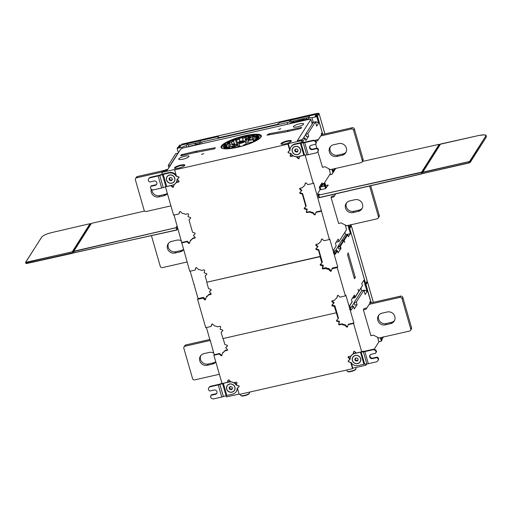 <?xml version="1.0" encoding="UTF-8"?>
<svg xmlns="http://www.w3.org/2000/svg" width="512" height="512" viewBox="0 0 512 512"><rect width="100%" height="100%" fill="white"/><g stroke="black" fill="none" stroke-linecap="round" stroke-linejoin="round"><path stroke-width="0.77" d="M317.843 194.426L319.379 194.08L318.726 195.098L421.414 172.198L421.638 172.832L422.509 172.486L440.358 144.294M321.005 185.882L320.48 185.35M319.706 188.627L320.282 187.738M329.306 169.005L330.342 173.645L324.134 183.373M322.33 183.821L322.054 182.88L319.296 187.2L320.045 189.792L317.613 193.606L318.854 197.926L319.194 197.395M324.787 186.054L320.109 187.098L320.819 189.702L325.536 188.653L324.787 186.054L325.101 185.562L323.814 185.638L324.602 183.994L322.746 184.384L322.906 184.026L322.995 184.346M325.658 185.478L328.243 185.069L325.536 188.653M335.731 168.429L331.949 174.374L329.632 174.752L332.013 174.221M329.382 169.043L329.133 169.44M331.917 169.299L332.915 172.755M305.12 155.091L313.261 183.392L307.84 184.621L306.298 183.091A0.646 0.608 -147.5 0 0 305.235 183.328L304.646 185.6A6.547 6.182 -147.5 0 0 302.522 187.59A6.547 6.182 -147.5 0 0 302.464 187.686L300.122 188.218A0.646 0.608 -147.5 0 0 299.853 189.248L301.498 190.88L299.904 192.403A0.646 0.608 -147.5 0 0 300.205 193.453L302.285 194.067L305.869 206.522L306.195 206.01L302.611 193.555L300.531 192.941A0.646 0.608 32.5 0 1 300.051 192.262M322.707 134.419L317.331 115.725L316.762 116.614L318.624 123.091L316.678 126.144L315.437 121.824L307.898 133.651L308.64 136.243L305.882 140.57L305.139 137.978L302.707 141.792L302.086 139.635L301.434 140.653L301.952 142.445M345.453 225.139L346.49 229.773L338.95 241.606L338.202 239.014L335.45 243.334L336.192 245.926L333.76 249.741L334.381 251.904L333.293 253.018A0.461 0.435 32.5 0 1 333.856 253.35L337.734 266.822L337.248 267.584L345.395 295.91L345.882 295.149L349.754 308.621A0.461 0.435 32.5 0 1 349.709 308.966L350.355 307.955A0.461 0.435 -147.5 0 0 350.406 307.603L349.786 305.446L352.134 301.76L351.514 299.597L354.432 295.021L355.053 297.178A0.461 0.435 32.5 0 1 355.008 297.523L358.656 291.802A0.461 0.435 -147.5 0 0 358.701 291.456L358.08 289.299L358.816 291.277L362.432 285.606L361.811 283.443L363.84 280.269L365.082 284.582A0.461 0.435 32.5 0 1 365.037 284.934L365.6 284.038A0.461 0.435 -147.5 0 0 365.651 283.693L349.747 228.422L349.184 229.312A0.461 0.435 32.5 0 0 348.621 228.979L349.626 227.994L348.838 225.254M333.478 171.866L332.691 169.12M349.056 228.883L348.064 225.434M333.734 252.922L329.734 239.014L329.408 239.526L323.987 240.755L322.445 239.226A0.646 0.608 -147.5 0 0 321.389 239.462L320.794 241.734A6.547 6.182 -147.5 0 0 318.669 243.725A6.547 6.182 -147.5 0 0 318.611 243.821L316.269 244.352A0.646 0.608 -147.5 0 0 316 245.382L317.645 247.014L316.051 248.538A0.646 0.608 -147.5 0 0 316.352 249.587L318.438 250.202L320.23 256.429L206.931 282.195L205.139 275.968L206.63 274.541A0.646 0.608 -147.5 0 0 206.33 273.491L204.115 272.838L204.672 270.701A0.646 0.608 -147.5 0 0 203.878 269.914L201.542 270.451A6.547 6.182 -147.5 0 0 198.496 269.549L196.749 267.814A0.646 0.608 -147.5 0 0 195.693 268.051L195.168 270.054L189.747 271.29L174.042 215.053M313.261 183.392L313.587 182.88L329.408 239.526M322.112 134.56L321.734 133.248L321.286 133.958L321.53 134.79M338.624 223.437L331.053 197.466L331.936 196.269M315.251 140.794L315.782 140.134M322.477 167.302L317.85 151.565M316.87 148.16L315.68 144.019M311.795 122.458L313.171 122.458M315.475 121.965L316.384 121.76L315.718 122.803M315.437 121.824L313.254 122.323L305.715 134.15L306.458 136.742L308.64 136.243M303.142 138.432L305.76 134.323M317.331 115.725L315.149 116.218L316.045 114.509L315.315 114.509L309.85 115.75L308.602 117.709L309.069 119.341M371.155 302.822L365.51 284.186M378.701 341.754L381.357 341.152L381.92 340.262L381.133 337.523M187.648 143.546L181.152 145.235L179.853 146.995L177.67 147.488L177.101 148.378L181.901 147.29L186.4 145.504L187.648 143.546L188.064 145.005M221.978 383.328L219.411 384.205A1.843 0.41 -16 0 1 218.605 384.435L210.72 386.227A2.765 2.611 -147.5 0 0 209.133 387.328L208.813 387.84A2.765 2.611 32.5 0 0 208.525 389.92L209.766 391.021L214.131 390.022A2.304 2.176 -147.5 0 1 216.698 393.421A2.304 2.176 -147.5 0 1 215.373 394.342L211.014 395.334L210.509 396.832A2.765 2.611 32.5 0 0 213.875 398.822L221.76 397.03A3.686 0.826 -16 0 0 223.379 396.576L226.022 395.674L226.368 396.954L239.104 394.054M349.709 308.966A0.461 0.435 32.5 0 1 349.446 309.152L349.882 309.056L353.882 322.957L353.555 323.469L361.702 351.795L356.282 353.024L354.739 351.488A0.646 0.608 -147.5 0 0 353.683 351.731L353.088 354.003A6.547 6.182 -147.5 0 0 350.963 355.994A6.547 6.182 -147.5 0 0 350.906 356.09L348.563 356.621A0.646 0.608 -147.5 0 0 348.294 357.651L349.939 359.283L348.346 360.806A0.646 0.608 -147.5 0 0 348.646 361.856L350.733 362.47L352.525 368.698L239.226 394.464L237.434 388.237L238.931 386.81A0.646 0.608 -147.5 0 0 238.624 385.76L236.41 385.107L236.966 382.97A0.646 0.608 -147.5 0 0 236.179 382.182L233.837 382.72A6.547 6.182 -147.5 0 0 230.797 381.818L229.05 380.077A0.646 0.608 -147.5 0 0 227.987 380.32L227.462 382.323L222.042 383.558L213.894 355.232L214.221 354.726L210.317 340.666M291.04 121.498L308.755 117.466M188.045 144.922L199.917 142.221M200.442 144.051L199.866 142.029A2.304 0.512 164 0 0 201.67 142.029L287.213 122.573A2.304 0.512 164 0 0 289.805 121.44L290.643 120.115L291.098 121.683M195.046 143.334L195.45 144.864L195.904 144.339L195.578 143.213M195.45 144.864L188.557 146.49L199.098 144.358M200.275 143.45L195.904 144.339M195.232 143.29L195.648 144.742M349.613 227.949L365.645 283.942M350.643 225.459L351.354 225.926L350.669 225.414M366.938 281.587L367.494 282.099L365.952 284.512L365.389 284.179L365.952 284.512L371.213 302.81M381.197 337.51L381.798 339.603L381.485 340.134M383.258 336.877L381.798 339.603M306.733 119.2L304.166 119.718L303.84 118.586M298.573 119.782L298.835 120.691L304.077 119.411M299.014 120.435L298.81 119.731M315.942 114.451L316.653 114.49L315.642 116.109M322.771 134.406L317.504 116.109L316.941 115.776L317.504 116.109L319.053 113.696A0.461 0.442 -147.3 0 0 318.49 113.363L316.941 115.776L315.635 116.077M332.755 169.107L333.357 171.2L333.037 171.731M179.482 147.078L178.163 147.341L180.026 144.858A0.461 0.435 -143.2 0 0 179.782 145.018L180.026 144.858M205.818 138.694L195.302 141.146M303.84 116.397L293.331 118.854M290.669 120.205L309.786 115.853M217.254 136.902L218.694 136.902L218.643 137.734L277.126 124.429L279.398 122.835M187.667 143.629L200.672 140.672M179.475 147.046L180.698 145.414L181.734 144.979M177.85 147.872L178.163 147.341M188.723 146.227L188.352 144.941M186.867 147.136L186.4 145.504M291.629 123.309L291.437 122.637L308.992 119.078M291.437 122.637L291.27 121.645M291.52 122.502L293.37 122.131L293.056 121.037M352.525 368.698L352.845 368.186L366.029 365.19L366.618 363.962M223.354 383.354L226.829 395.443A1.843 0.41 164 0 0 226.022 395.674L222.541 383.584A1.843 0.41 -16 0 1 223.354 383.354L229.05 382.054A6.451 6.099 32.5 0 1 236.211 385.139L238.605 385.85A0.55 0.525 32.5 0 1 238.861 386.746L237.146 388.39A6.451 6.099 32.5 0 1 236.23 391.571L236.557 391.066A6.451 6.099 -147.5 0 0 237.382 388.909A6.451 6.099 -147.5 0 0 237.446 388.288M236.23 391.571A6.451 6.099 32.5 0 1 232.531 394.15L226.829 395.443M237.638 387.91L237.434 388.237A6.451 6.099 -147.5 0 0 237.459 388.09M227.462 382.323L228.269 379.962M230.387 381.414A6.451 6.099 -147.5 0 0 229.37 381.562L227.712 381.939M236.531 384.646L236.525 384.646A6.451 6.099 -147.5 0 0 234.528 382.56M231.968 392.205A4.378 4.141 -147.5 0 0 234.214 385.722A4.378 4.141 -147.5 0 0 227.098 385.747A4.378 4.141 -147.5 0 0 231.968 392.205M222.541 383.584L219.898 384.48A3.686 0.826 164 0 1 218.278 384.941L210.4 386.733A2.765 2.611 32.5 0 0 208.813 387.84M223.136 338.534L224.87 344.557L226.95 345.171A0.646 0.608 -147.5 0 1 227.251 346.221L225.658 347.744L227.302 349.376A0.646 0.608 -147.5 0 1 227.034 350.406L224.691 350.938A6.547 6.182 -147.5 0 1 224.634 351.034A6.547 6.182 -147.5 0 1 222.509 353.024L221.92 355.296A0.646 0.608 -147.5 0 1 220.858 355.533L219.315 353.997L213.894 355.232M347.648 326.56A0.646 0.608 32.5 0 1 346.88 326.438L345.133 324.698A6.547 6.182 32.5 0 1 342.086 323.802L339.75 324.333A0.646 0.608 32.5 0 1 338.957 323.546L339.514 321.408L337.299 320.755L336.973 321.261A0.646 0.608 -147.5 0 1 336.672 320.218L338.17 318.79L334.419 306.586L334.906 305.824L332.826 305.21A0.646 0.608 32.5 0 1 332.346 304.634M336.973 321.261L339.194 321.92L338.63 324.058A0.646 0.608 -147.5 0 0 339.424 324.838L341.766 324.307A6.547 6.182 -147.5 0 0 344.806 325.21L346.554 326.944A0.646 0.608 -147.5 0 0 347.61 326.707L348.134 324.698L353.555 323.469M219.315 353.997L219.642 353.491L214.221 354.726M221.952 355.149A0.646 0.608 32.5 0 1 221.184 355.027L219.642 353.491M222.509 353.024L222.835 352.512A6.547 6.182 32.5 0 0 224.896 350.618M227.494 349.85A0.646 0.608 32.5 0 1 227.36 349.894L225.018 350.426L224.691 350.938M225.658 347.744L227.43 345.85M222.797 330.464L221.12 332.358L222.912 338.586L336.211 312.813M301.498 190.88L301.818 190.374L300.179 188.736A0.646 0.608 32.5 0 1 299.987 188.269M304.646 185.6L305.523 182.963M305.869 206.522L304.378 207.949A0.646 0.608 -147.5 0 0 304.678 208.998L306.893 209.651L306.336 211.789A0.646 0.608 -147.5 0 0 307.13 212.57L309.466 212.038A6.547 6.182 -147.5 0 0 312.512 212.941L314.259 214.675A0.646 0.608 -147.5 0 0 315.315 214.438L316.16 211.923L321.581 210.688M315.354 214.291A0.646 0.608 32.5 0 1 314.579 214.17L312.832 212.429A6.547 6.182 32.5 0 1 309.792 211.533L307.45 212.064A0.646 0.608 32.5 0 1 306.662 211.277L307.219 209.139L304.998 208.486A0.646 0.608 32.5 0 1 304.525 207.808M210.221 340.819L210.656 340.723A0.461 0.435 32.5 0 1 210.099 340.39L206.4 327.526M221.12 332.358L222.618 330.931A0.646 0.608 -147.5 0 0 222.317 329.882L220.096 329.229L220.659 327.091A0.646 0.608 -147.5 0 0 219.866 326.304L217.523 326.835A6.547 6.182 -147.5 0 0 214.483 325.939L212.736 324.198A0.646 0.608 -147.5 0 0 211.68 324.442L211.155 326.445L212.07 324.032M206.931 282.195L320.064 256.678L321.856 262.906L322.342 262.144L318.758 249.69L316.678 249.075A0.646 0.608 32.5 0 1 316.198 248.397M317.645 247.014L317.971 246.509L316.326 244.87A0.646 0.608 32.5 0 1 316.134 244.403M320.794 241.734L321.67 239.098M321.856 262.906L320.358 264.339A0.646 0.608 -147.5 0 0 320.666 265.382L322.88 266.042L322.323 268.173A0.646 0.608 -147.5 0 0 323.11 268.96L325.453 268.429A6.547 6.182 -147.5 0 0 328.493 269.325L330.24 271.066A0.646 0.608 -147.5 0 0 331.302 270.822L332.314 268.058L337.734 266.822M331.392 270.47A0.646 0.608 32.5 0 1 330.726 270.304L328.979 268.563A6.547 6.182 32.5 0 1 325.939 267.667L323.603 268.198A0.646 0.608 32.5 0 1 322.81 267.411L323.366 265.274L321.152 264.621A0.646 0.608 32.5 0 1 320.672 264.038M302.611 193.555L302.285 194.067M181.6 242.963L187.021 241.728L188.563 243.264A0.646 0.608 -147.5 0 0 189.619 243.027L190.214 240.755A6.547 6.182 -147.5 0 0 192.339 238.765A6.547 6.182 -147.5 0 0 192.397 238.669L194.739 238.138A0.646 0.608 -147.5 0 0 195.008 237.107L193.363 235.475L194.957 233.952A0.646 0.608 -147.5 0 0 194.656 232.902L192.57 232.288L188.986 219.834L190.483 218.406A0.646 0.608 -147.5 0 0 190.182 217.357L187.962 216.704L188.525 214.566A0.646 0.608 -147.5 0 0 187.731 213.779L185.389 214.317A6.547 6.182 -147.5 0 0 182.349 213.414L180.602 211.68A0.646 0.608 -147.5 0 0 179.546 211.917L179.021 213.92L173.6 215.155L165.453 186.835M288.576 152.787L288.531 152.864A0.646 0.608 -147.5 0 1 288.224 151.814L289.722 150.387L287.93 144.16L174.63 169.926L176.422 176.154L178.509 176.768A0.646 0.608 -147.5 0 1 178.81 177.818L177.216 179.341L178.861 180.973A0.646 0.608 -147.5 0 1 178.592 182.003L176.25 182.534A6.547 6.182 -147.5 0 1 176.192 182.63A6.547 6.182 -147.5 0 1 174.067 184.621L173.472 186.893A0.646 0.608 -147.5 0 1 172.416 187.13L170.874 185.6L165.485 186.822M288.531 152.864L290.746 153.517L290.189 155.654A0.646 0.608 -147.5 0 0 290.976 156.442L293.318 155.904A6.547 6.182 -147.5 0 0 296.358 156.806L298.106 158.541A0.646 0.608 -147.5 0 0 299.168 158.304L299.693 156.294L304.89 155.117M321.261 211.2L315.84 212.429M190.189 271.187L194.074 284.685L194.509 284.589A0.461 0.435 32.5 0 0 194.246 284.768L194.336 284.627M162.285 174.195L161.773 172.416L162.426 171.398L167.226 170.31L180.845 148.941L182.918 148.032L309.485 119.245L310.906 119.36L312.224 123.936M164.762 170.867L165.478 169.741L167.738 169.51M168.89 167.699L168.237 165.421L175.776 153.594L178.035 153.357M178.374 152.813L177.101 148.378M179.021 213.92L179.834 211.552M190.662 218.042L188.986 219.834M195.13 233.581L193.363 235.475M195.2 237.581A0.646 0.608 32.5 0 1 195.059 237.626L192.723 238.157L192.397 238.669M192.602 238.349A6.547 6.182 32.5 0 1 190.541 240.243L190.214 240.755M189.658 242.88A0.646 0.608 32.5 0 1 188.89 242.758L187.347 241.222L181.926 242.458M211.117 289.869L209.35 291.859L210.944 290.342A0.646 0.608 -147.5 0 0 210.643 289.293L208.557 288.678L206.765 282.451M211.162 293.773L208.87 294.291L208.384 295.059A6.547 6.182 -147.5 0 1 208.326 295.149A6.547 6.182 -147.5 0 1 206.202 297.146L206.688 296.378A6.547 6.182 32.5 0 0 208.749 294.483M205.702 299.059A0.646 0.608 32.5 0 1 205.037 298.893L203.494 297.357L198.074 298.592L197.587 299.354L205.734 327.68L211.155 326.445M194.246 284.768A0.461 0.435 32.5 0 0 194.195 285.12L198.074 298.592M195.168 270.054L195.981 267.686M206.81 274.176L205.139 275.968M182.208 148.346L181.901 147.29M168.237 165.421L170.49 165.184M170.419 164.922L177.958 153.094M166.944 170.374L167.661 169.248M302.086 139.635L297.286 140.723L310.906 119.36M287.93 144.16L288.256 143.648L301.434 140.653M161.773 172.416L174.957 169.421L174.63 169.926M287.424 130.432L269.133 133.76L266.995 135.11L285.805 131.917A7.469 1.67 -16 0 0 287.014 131.667L300.109 128.685L301.664 127.424L287.859 130.342A2.675 0.595 164 0 1 287.424 130.432L287.731 131.501M194.925 152.621L214.355 148.858L215.411 147.84L214.835 147.808L196.544 151.142A7.469 1.67 -16 0 0 195.334 151.386L181.203 154.816L180.672 155.686L181.395 155.686L194.49 152.71A2.675 0.595 164 0 1 194.925 152.621M184.762 165.446A5.395 1.203 -16 0 0 184.781 165.427A5.395 1.203 -16 0 0 180.563 165.133A5.395 1.203 -16 0 0 174.554 167.77A5.395 1.203 -16 0 0 174.688 168.326A5.395 1.203 -16 0 0 179.949 167.782A5.395 1.203 -16 0 0 184.762 165.446M291.258 141.229A5.395 1.203 -16 0 0 291.27 141.203A5.395 1.203 -16 0 0 287.053 140.909A5.395 1.203 -16 0 0 281.043 143.552A5.395 1.203 -16 0 0 281.178 144.102A5.395 1.203 -16 0 0 286.438 143.558A5.395 1.203 -16 0 0 291.258 141.229M203.763 153.734L201.478 154.323L203.763 153.734M280.851 128.806L278.566 129.395L280.851 128.806M303.578 124.179A5.344 1.197 -16 0 0 303.654 123.853A5.344 1.197 -16 0 0 298.822 124.006A5.344 1.197 -16 0 0 293.453 126.483A5.344 1.197 -16 0 0 293.376 126.81A5.344 1.197 -16 0 0 298.208 126.65A5.344 1.197 -16 0 0 303.578 124.179M261.03 137.011A20.973 4.685 -16 0 0 261.331 135.731A20.973 4.685 -16 0 0 242.381 136.346A20.973 4.685 -16 0 0 221.318 146.042A20.973 4.685 -16 0 0 221.018 147.328A20.973 4.685 -16 0 0 239.968 146.714A20.973 4.685 -16 0 0 261.03 137.011M188.896 156.57A5.344 1.197 -16 0 0 188.973 156.243A5.344 1.197 -16 0 0 184.141 156.403A5.344 1.197 -16 0 0 178.771 158.874A5.344 1.197 -16 0 0 178.694 159.2A5.344 1.197 -16 0 0 183.526 159.046A5.344 1.197 -16 0 0 188.896 156.57M292.928 155.558L291.302 155.93A0.646 0.608 32.5 0 1 290.515 155.142L290.944 153.485A6.451 6.099 32.5 0 0 298.106 156.563L303.802 155.27A1.843 0.41 164 0 1 304.544 155.149L306.739 154.944A3.686 0.826 -16 0 0 308.224 154.701L316.109 152.909A2.765 2.611 32.5 0 0 317.984 149.722L318.182 148.781L317.062 148.115L316.736 148.621L317.856 149.286M299.206 158.157A0.646 0.608 32.5 0 1 298.432 158.035L297.101 156.71M290.944 153.485L288.55 152.774A0.55 0.525 32.5 0 1 288.294 151.878L290.01 150.234A6.451 6.099 32.5 0 1 290.925 147.053A6.451 6.099 32.5 0 1 294.624 144.474L300.326 143.181A1.843 0.41 -16 0 1 301.069 143.053L304.544 155.149M289.722 150.387L290.016 149.92M288.256 143.648L290.022 149.798M290.925 147.053L291.245 146.541A6.451 6.099 -147.5 0 1 294.95 143.968L300.653 142.669A3.686 0.826 164 0 1 302.138 142.426L304.333 142.221A1.843 0.41 -16 0 0 305.075 142.099L312.954 140.307A2.765 2.611 -147.5 0 1 316.32 142.304L315.994 142.81A2.765 2.611 32.5 0 0 312.634 140.813L312.954 140.307M317.696 151.802L318.022 151.296A2.765 2.611 -147.5 0 0 318.304 149.21L318.182 148.781M315.994 142.81L315.494 144.307L316.32 142.304M317.062 148.115L312.698 149.107A2.304 2.176 32.5 0 1 309.99 145.978M306.739 154.944L303.264 142.854A3.686 0.826 164 0 0 304.749 142.611L312.634 140.813M316.736 148.621L312.371 149.613A2.304 2.176 -147.5 0 1 309.811 146.214A2.304 2.176 -147.5 0 1 311.13 145.299L315.494 144.307M303.264 142.854L301.069 143.053M295.187 146.419A4.378 4.141 -147.5 0 0 292.941 152.902A4.378 4.141 -147.5 0 0 300.058 152.877A4.378 4.141 -147.5 0 0 295.187 146.419M316.122 143.245L316.442 142.733M300.096 152.813A4.378 4.141 32.5 0 1 296.32 154.592M292.691 152.275A4.378 4.141 32.5 0 1 292.71 148.102M299.981 152.736A4.243 4.006 -147.5 0 0 300.115 148.64M296.486 146.323A4.243 4.006 -147.5 0 0 292.832 148.179M300.358 149.53A4.243 4.006 32.5 0 1 295.853 154.534A4.243 4.006 32.5 0 1 292.787 148.243A4.243 4.006 32.5 0 1 300.358 149.53M296.077 151.712L296.883 152.198L298.086 150.995L297.568 149.318L295.846 148.845L294.637 150.048L295.155 151.725L296.077 151.712L296.371 151.258L295.45 151.264L295.078 149.818M297.133 151.718L296.371 151.258M297.293 151.411L297.939 150.771M295.437 149.632L295.885 148.87M295.149 150.822L295.443 150.362M295.155 151.725L295.45 151.264M305.139 137.978L302.957 138.477L302.125 139.776M305.715 134.15L307.898 133.651M318.624 123.091L316.384 121.76M316.762 116.614L311.962 117.709L313.286 122.317M311.962 117.709L308.602 117.709M307.578 117.734L308.73 117.504M308.934 118.861L306.765 119.302L306.419 117.997M298.835 120.691L293.37 122.131M293.606 121.754L293.382 120.966M348.902 225.242L349.504 227.334L349.19 227.866M350.957 224.608L349.504 227.334M334.81 168.474L333.357 171.2M324.87 133.926L319.072 113.594L317.472 113.299M341.894 240.531L343.597 239.994A0.461 0.435 32.5 0 1 344.16 240.326L344.781 242.483L344.045 240.506A0.461 0.435 -147.5 0 0 343.488 240.173L341.741 240.57L338.093 246.291L338.752 249.011L341.018 248.384L338.086 252.915M349.184 229.312L350.426 233.632L348.384 236.762M338.099 252.966L337.478 250.803L335.123 254.496L334.502 252.333A0.461 0.435 -147.5 0 0 334.285 252.058M348.205 252.838L355.386 277.798L355.142 277.434L354.394 278.605L347.514 254.682L348.205 252.838M338.17 318.79L338.49 318.278L334.906 305.824M345.395 295.91L339.974 297.146L338.432 295.61A0.646 0.608 -147.5 0 0 337.37 295.853L336.781 298.125A6.547 6.182 -147.5 0 0 334.656 300.115A6.547 6.182 -147.5 0 0 334.598 300.211L332.256 300.742A0.646 0.608 -147.5 0 0 331.987 301.766L333.632 303.405L334.118 302.643L332.474 301.005A0.646 0.608 32.5 0 1 332.307 300.73M336.781 298.125L337.766 295.443M348.134 324.698L348.461 324.192L353.882 322.957M337.299 320.755A0.646 0.608 32.5 0 1 336.819 320.077M354.125 277.664L355.142 277.434M365.037 284.934A0.461 0.435 32.5 0 1 364.768 285.114L365.203 285.018L367.072 291.494L365.12 294.547L363.878 290.227L361.696 290.726L354.157 302.554L354.906 305.146L357.082 304.646L354.33 308.973L353.581 306.381L351.149 310.195L350.266 308.096M353.581 306.381L351.398 306.874L350.573 308.179M351.584 306.835L354.208 302.726M363.923 290.368L364.826 290.163L364.16 291.206M335.366 250.81L338.074 246.566M344.915 232.25L345.606 234.675M360.992 288.141L361.728 290.72M350.426 233.632L347.456 234.304M345.53 225.178L345.28 225.574M338.95 241.606L336.768 242.099L336.602 241.523M345.517 234.707L341.856 240.39M334.374 252.122L335.219 250.861M367.072 291.494L364.826 290.163M365.773 284.128L365.203 285.018M350.528 308.038L349.882 309.056M363.878 290.227L356.339 302.054L357.082 304.646M381.357 341.152L380.358 337.702M377.747 337.402L378.784 342.042L374.176 349.274M366.029 365.19L365.696 364.045M362.074 351.437L361.702 351.795M370.554 302.957L370.182 301.651L369.728 302.355L369.971 303.194M370.918 335.706L363.347 309.734L364.23 308.538M345.133 324.698L344.806 325.21M341.766 324.307L342.086 323.802M339.194 321.92L339.514 321.408M203.494 297.357L203.008 298.118L197.587 299.354M203.008 298.118L204.55 299.654A0.646 0.608 -147.5 0 0 205.606 299.411L206.202 297.146M209.35 291.859L210.995 293.498A0.646 0.608 -147.5 0 1 210.726 294.522L208.384 295.059M337.248 267.584L331.827 268.819M333.632 303.405L332.038 304.928A0.646 0.608 -147.5 0 0 332.339 305.971L334.419 306.586M318.758 249.69L318.438 250.202M322.88 266.042L323.366 265.274M325.453 268.429L325.939 267.667M328.979 268.563L328.493 269.325M354.157 302.554L356.339 302.054M377.83 337.446L377.574 337.843M351.315 362.854L352.845 368.186M364.666 364.141A1.843 0.41 164 0 0 363.923 364.262L358.221 365.555A6.451 6.099 32.5 0 1 351.066 362.477L348.672 361.766A0.55 0.525 32.5 0 1 348.41 360.87L350.131 359.226A6.451 6.099 32.5 0 1 351.046 356.045A6.451 6.099 32.5 0 1 354.746 353.466L360.448 352.173A1.843 0.41 -16 0 1 361.19 352.045L364.666 364.141L366.861 363.936A3.686 0.826 -16 0 0 368.346 363.693L376.23 361.901A2.765 2.611 32.5 0 0 378.106 358.714L376.858 357.613L372.493 358.605A2.304 2.176 -147.5 0 1 369.926 355.206A2.304 2.176 -147.5 0 1 371.251 354.291L375.616 353.299L376.442 351.296A2.765 2.611 -147.5 0 0 373.075 349.299L365.19 351.091A1.843 0.41 -16 0 1 364.448 351.213L362.253 351.418A3.686 0.826 164 0 0 361.92 351.456M348.41 360.87L348.621 360.544A0.55 0.525 -147.5 0 0 348.602 360.576M350.157 358.669L348.621 357.139A0.646 0.608 32.5 0 1 348.429 356.672M353.088 354.003L353.965 351.373M351.718 355.046A6.451 6.099 -147.5 0 0 351.475 355.373L351.411 355.386M356.013 352.755L355.059 352.973A6.451 6.099 -147.5 0 0 353.299 353.677M351.475 355.373A6.451 6.099 -147.5 0 0 351.366 355.533L351.046 356.045M375.616 353.299L376.115 351.802A2.765 2.611 32.5 0 0 372.749 349.805L364.87 351.603A3.686 0.826 164 0 1 363.386 351.846L361.19 352.045M355.302 355.411A4.378 4.141 -147.5 0 0 353.062 361.894A4.378 4.141 -147.5 0 0 360.179 361.869A4.378 4.141 -147.5 0 0 355.302 355.411M377.818 360.794L378.144 360.288A2.765 2.611 -147.5 0 0 378.426 358.202L377.184 357.107L376.858 357.613M378.304 357.773L377.978 358.278M377.184 357.107L372.819 358.099A2.304 2.176 32.5 0 1 370.112 354.97M376.237 352.237L376.563 351.725M360.218 361.805A4.378 4.141 32.5 0 1 356.442 363.584M352.813 361.267A4.378 4.141 32.5 0 1 352.832 357.094M360.102 361.728A4.243 4.006 -147.5 0 0 360.237 357.632M356.608 355.315A4.243 4.006 -147.5 0 0 352.947 357.171M360.506 358.618A4.243 4.006 32.5 0 1 355.923 363.52A4.243 4.006 32.5 0 1 352.909 357.235A4.243 4.006 32.5 0 1 360.506 358.618M356.166 360.698L356.96 361.197L358.202 360.026L357.722 358.342L356.006 357.83L354.771 359.002L355.245 360.685L356.166 360.698L356.461 360.237L355.539 360.224L355.213 358.784M357.229 360.723L356.461 360.237M357.395 360.422L358.048 359.789M355.578 358.598L356.038 357.843M355.264 359.782L355.552 359.328M355.245 360.685L355.539 360.224M370.829 335.731L373.446 335.136L378.931 338.029L409.478 331.078A1.843 1.741 32.5 0 0 410.534 330.342L411.347 329.069A1.843 1.741 -147.5 0 0 411.539 327.68L402.842 297.459A1.843 1.741 -147.5 0 0 400.602 296.128L370.048 303.072L366.803 307.955L364.09 308.57M363.373 309.824L365.99 309.222L369.242 304.346L399.789 297.395A1.843 1.741 32.5 0 1 402.035 298.726L410.726 328.954A1.843 1.741 32.5 0 1 410.534 330.342M382.01 313.171A6.221 5.882 -147.5 0 0 378.438 315.654A6.221 5.882 -147.5 0 0 378.822 322.387A6.221 5.882 -147.5 0 0 385.363 324.832L390.598 323.642A6.221 5.882 -147.5 0 0 394.17 321.158A6.221 5.882 -147.5 0 0 393.792 314.426A6.221 5.882 -147.5 0 0 387.245 311.981L382.01 313.171M365.99 309.222L366.803 307.955M394.534 320.493A6.221 5.882 32.5 0 1 391.411 322.368L386.176 323.558A6.221 5.882 32.5 0 1 379.878 321.427A6.221 5.882 32.5 0 1 378.886 315.046M370.048 303.072L369.242 304.346M352.749 297.658L352.973 298.125L354.694 297.722M358.816 291.277A0.461 0.435 32.5 0 1 358.701 291.706M312.832 212.429L312.512 212.941M309.466 212.038L309.792 211.533M306.893 209.651L307.219 209.139M338.528 223.462L341.152 222.867L346.63 225.76L377.184 218.81A1.843 1.741 32.5 0 0 378.24 218.074L379.053 216.8A1.843 1.741 -147.5 0 0 379.245 215.411L370.714 185.76M369.549 186.029A1.843 1.741 32.5 0 1 369.734 186.458L378.432 216.685A1.843 1.741 32.5 0 1 378.24 218.074M331.078 197.555L333.696 196.96L335.757 193.862M349.715 200.902A6.221 5.882 -147.5 0 0 346.144 203.392A6.221 5.882 -147.5 0 0 346.522 210.118A6.221 5.882 -147.5 0 0 353.069 212.563L358.304 211.373A6.221 5.882 -147.5 0 0 361.875 208.89A6.221 5.882 -147.5 0 0 361.491 202.157A6.221 5.882 -147.5 0 0 354.95 199.712L349.715 200.902M331.795 196.301L334.509 195.686L333.696 196.96M335.712 193.875L334.509 195.686M362.234 208.224A6.221 5.882 32.5 0 1 359.117 210.099L353.875 211.29A6.221 5.882 32.5 0 1 347.584 209.158A6.221 5.882 32.5 0 1 346.592 202.784M322.381 167.328L325.005 166.733L330.483 169.626L361.037 162.675A1.843 1.741 32.5 0 0 362.093 161.939L362.906 160.666A1.843 1.741 -147.5 0 0 363.098 159.277L354.4 129.056A1.843 1.741 -147.5 0 0 352.16 127.725L321.606 134.675L318.362 139.552L315.648 140.166M315.738 141.235L317.549 140.826L320.794 135.942L351.347 128.998A1.843 1.741 32.5 0 1 353.587 130.323L362.285 160.55A1.843 1.741 32.5 0 1 362.093 161.939M333.562 144.768A6.221 5.882 -147.5 0 0 329.997 147.258A6.221 5.882 -147.5 0 0 330.374 153.984A6.221 5.882 -147.5 0 0 336.915 156.429L342.157 155.238A6.221 5.882 -147.5 0 0 345.728 152.755A6.221 5.882 -147.5 0 0 345.344 146.022A6.221 5.882 -147.5 0 0 338.803 143.578L333.562 144.768M317.549 140.826L318.362 139.552M346.086 152.09A6.221 5.882 32.5 0 1 342.97 153.965L337.728 155.155A6.221 5.882 32.5 0 1 331.437 153.024A6.221 5.882 32.5 0 1 330.445 146.65M321.606 134.675L320.794 135.942M320.109 187.098L321.85 186.08L322.797 184.864L322.451 184.832L322.547 185.19M322.797 184.864L320.685 184.698M320.73 184.627L322.714 183.693L324.986 183.187L322.906 184.026M321.152 186.426L320.749 184.934M326.278 187.61L324.986 183.187M325.062 185.568L324.602 183.994M325.862 188.141L325.101 185.562M325.299 186.234L324.794 183.584M325.542 186.182L326.042 187.91M176.32 175.789L176.09 176.147L178.483 176.858A0.55 0.525 32.5 0 1 178.746 177.754L177.024 179.398A6.451 6.099 32.5 0 1 176.109 182.579A6.451 6.099 32.5 0 1 172.41 185.158L166.707 186.451A1.843 0.41 164 0 0 165.901 186.682L162.419 174.592L159.776 175.488A3.686 0.826 164 0 1 158.157 175.949L150.278 177.741A2.765 2.611 32.5 0 0 148.403 180.928L149.651 182.029L154.016 181.03A2.304 2.176 -147.5 0 1 156.576 184.429A2.304 2.176 -147.5 0 1 155.258 185.35L150.893 186.342L151.213 185.837L155.578 184.845A2.304 2.176 32.5 0 0 156.723 184.166M176.109 182.579L176.429 182.086A6.451 6.099 -147.5 0 0 177.318 179.443M173.51 186.758A0.646 0.608 32.5 0 1 172.73 186.637L171.456 185.37M176.442 182.227A6.547 6.182 32.5 0 1 175.75 183.085M179.053 181.453A0.646 0.608 32.5 0 1 178.906 181.51L176.563 182.042L176.25 182.534M150.893 186.342L150.394 187.84A2.765 2.611 32.5 0 0 153.754 189.83L161.638 188.038A3.686 0.826 -16 0 0 163.258 187.584L165.901 186.682M177.216 179.341L177.421 179.014M176.166 175.264A6.451 6.099 -147.5 0 0 169.254 172.557L163.552 173.85A3.686 0.826 164 0 0 161.933 174.31L159.296 175.213A1.843 0.41 -16 0 1 158.483 175.443L150.598 177.235A2.765 2.611 -147.5 0 0 149.011 178.336L148.691 178.848M162.419 174.592A1.843 0.41 -16 0 1 163.232 174.362L168.934 173.062A6.451 6.099 32.5 0 1 176.09 176.147M171.853 183.213A4.378 4.141 -147.5 0 0 174.093 176.73A4.378 4.141 -147.5 0 0 166.976 176.755A4.378 4.141 -147.5 0 0 171.853 183.213M174.4 181.402A4.378 4.141 32.5 0 1 170.63 183.181M167.002 180.864A4.378 4.141 32.5 0 1 167.021 176.691M174.285 181.325A4.243 4.006 -147.5 0 0 174.426 177.229M170.79 174.912A4.243 4.006 -147.5 0 0 167.136 176.768M174.694 178.221A4.243 4.006 32.5 0 1 170.106 183.117A4.243 4.006 32.5 0 1 167.098 176.832A4.243 4.006 32.5 0 1 174.694 178.221M170.349 180.294L171.142 180.8L172.384 179.629L171.91 177.939L170.195 177.421L168.96 178.592L169.427 180.282L170.349 180.294L170.643 179.834L169.722 179.821L169.402 178.374M171.411 180.32L170.643 179.834M171.578 180.026L172.237 179.386M169.766 178.195L170.221 177.44M169.446 179.379L169.741 178.918M169.427 180.282L169.722 179.821M184.531 165.715A4.934 1.101 -16 0 0 184.525 165.677A4.934 1.101 -16 0 0 180.064 165.824A4.934 1.101 -16 0 0 175.11 168.102A4.934 1.101 -16 0 0 175.04 168.403A4.934 1.101 -16 0 0 175.053 168.442M291.021 141.498A4.934 1.101 -16 0 0 291.014 141.459A4.934 1.101 -16 0 0 286.554 141.6A4.934 1.101 -16 0 0 281.6 143.885A4.934 1.101 -16 0 0 281.53 144.186A4.934 1.101 -16 0 0 281.549 144.224M240.448 146.515L240.006 145.997L240.096 146.618A18.714 4.179 -16 0 0 243.738 145.594L243.642 144.979A15.949 3.565 -16 0 0 245.958 144.211L246.176 144.358M243.501 145.658L243.642 144.979M240.397 146.534L240.006 145.997A15.949 3.565 -16 0 1 237.658 146.541L237.562 146.771M234.79 147.77L234.246 147.162L233.306 148.026L233.715 148.16L233.306 148.026A18.714 4.179 -16 0 0 236.717 147.405L237.658 146.541M233.997 147.904L234.656 147.302L234.246 147.162A15.949 3.565 -16 0 1 232.224 147.411L230.394 148.384L232.218 147.398L234.33 147.142M230.189 148.39L229.562 147.539L227.731 148.506L228.166 148.672L227.731 148.506A18.714 4.179 -16 0 0 230.394 148.384L227.866 148.493M228.525 148.48L229.997 147.706L229.562 147.539A15.949 3.565 -16 0 1 228.173 147.45L225.92 148.531M224.634 148.198L224.224 147.994A18.714 4.179 -16 0 0 225.734 148.384M227.219 147.808L226.662 147.066L227.066 147.27L224.787 148.141M226.426 146.784L226.118 146.656A15.949 3.565 -16 0 0 226.662 147.066L224.224 147.994M226.554 146.886L226.317 146.067L223.315 146.566A18.714 4.179 -16 0 0 223.443 147.405L226.118 146.656M227.469 147.712L226.381 145.146L226.771 145.274A15.674 3.501 -16 0 0 226.317 146.067L223.315 146.566M228.781 147.488L227.859 144.275L225.146 144.429A18.714 4.179 -16 0 0 223.866 145.6L226.381 145.146A15.949 3.565 -16 0 0 225.997 145.811M229.702 144.563L228.909 143.142L229.338 143.302A15.674 3.501 -16 0 0 227.859 144.275L225.146 144.429M232.013 144.109L231.456 142.176L229.504 142.266L229.434 141.92A18.714 4.179 -16 0 0 226.95 143.238L228.909 143.142A15.949 3.565 -16 0 0 227.654 143.974M229.766 144.518L234.477 143.661L233.325 140.966L233.741 141.158A15.674 3.501 -16 0 0 231.456 142.176L231.392 141.83L229.434 141.92M232.634 140.877L232.211 140.685L232.634 140.877M243.955 141.485L243.763 140.826L237.472 143.226L238.381 146.374L236.57 140.077L235.456 139.795L235.526 139.418A18.714 4.179 -16 0 0 232.211 140.685L233.325 140.966A15.949 3.565 -16 0 0 231.392 141.83M240.045 141.466L239.302 139.181A15.674 3.501 -16 0 0 236.57 140.077L236.634 139.706L235.526 139.418M239.968 141.498L238.957 138.944A15.949 3.565 -16 0 0 236.634 139.706M242.4 138.24L242.317 137.69A18.438 4.115 -16 0 0 239.213 138.56L238.861 138.323L238.957 138.944M243.098 140.698L242.502 137.299A18.714 4.179 -16 0 0 238.861 138.323M246.56 138.342L246.118 136.806L245.184 137.664A15.674 3.501 -16 0 0 242.406 138.31L242.592 137.92A15.949 3.565 -16 0 1 244.941 137.376L245.626 139.2M248.774 136.314A18.438 4.115 -16 0 0 246.118 136.806L245.882 136.512L244.941 137.376M248.275 137.779L248.09 137.133L249.293 135.891A18.714 4.179 -16 0 0 245.882 136.512M252.998 138.285L252.307 135.872L250.483 136.838A15.674 3.501 -16 0 0 248.09 137.133L248.352 136.755A15.949 3.565 -16 0 1 250.374 136.506L250.726 137.696M254.157 135.77A18.438 4.115 -16 0 0 252.307 135.872L252.205 135.533L250.374 136.506M253.875 140.64L252.755 136.73L254.861 135.411A18.714 4.179 -16 0 0 252.205 135.533M255.27 139.878L254.394 136.832A15.674 3.501 -16 0 0 252.755 136.73L253.037 136.378A15.949 3.565 -16 0 1 254.426 136.467L256.864 135.533L256.826 135.904L254.394 136.832L254.426 136.467M256.141 138.778L255.68 137.165L258.374 135.923A18.714 4.179 -16 0 0 256.864 135.533M259.117 137.325L258.995 136.902L256.326 137.651A15.674 3.501 -16 0 0 255.68 137.165L255.936 136.851A15.949 3.565 -16 0 1 256.48 137.261L256.467 138.157M259.098 137.498L259.091 137.12A18.438 4.115 -16 0 0 258.995 136.902L259.155 136.512L256.48 137.261M258.272 138.739L255.974 139.162L256.218 138.778A15.949 3.565 -16 0 0 256.602 138.106L259.283 137.35A18.714 4.179 -16 0 0 259.155 136.512M256.141 139.718L256.218 138.778L258.726 138.317L258.483 138.701L258.726 138.317A18.714 4.179 -16 0 1 257.453 139.488L257.395 139.699M254.886 140.16L257.453 139.488M254.95 141.062L253.408 141.133L253.69 140.774A15.949 3.565 -16 0 0 254.944 139.942M253.594 141.773L253.69 140.774L255.648 140.678L255.366 141.043L255.648 140.678A18.714 4.179 -16 0 1 253.165 141.997L253.242 142.17M251.29 142.259L253.165 141.997L255.539 140.73M249.773 143.475L249.005 143.277L249.274 142.95A15.949 3.565 -16 0 0 251.206 142.086L249.197 142.97M249.139 143.725L249.274 142.95L250.381 143.232L250.118 143.558L250.381 143.232A18.714 4.179 -16 0 1 247.072 144.499L245.958 144.211M256.986 136.442L256.826 135.904A18.438 4.115 -16 0 1 257.811 136.128M253.421 140.986L252.781 139.398L248.192 140.237A7.194 1.606 -16 0 0 248.173 139.885L250.266 139.085A9.498 2.118 -16 0 0 248.538 138.643L246.451 139.795L247.731 144.256M246.995 138.138L247.059 137.933A12.166 2.72 164 0 1 252.781 139.398M247.034 137.926C252.07 137.773 254.17 138.061 253.331 138.778A12.448 2.778 164 0 1 253.05 139.693L247.981 140.614L248.192 140.237L248.902 143.814M248.717 139.667L248.525 139.002A9.216 2.061 -16 0 1 249.805 139.251M246.362 144.275L245.101 139.872L247.059 137.933M246.445 139.443L246.451 139.795A6.912 1.542 -16 0 0 245.101 139.872L245.344 139.501A7.194 1.606 -16 0 1 246.445 139.443L248.538 138.643M239.686 146.067L238.982 143.61L239.45 143.219L238.982 143.61A4.058 0.909 164 0 0 242.989 142.63A4.058 0.909 164 0 0 245.274 141.21L246.138 144.211M245.274 141.21L244.877 141.146A3.782 0.845 164 0 1 239.45 143.219L245.274 141.21M223.725 147.475L223.654 147.315A18.438 4.115 -16 0 0 223.661 147.334A18.438 4.115 -16 0 1 223.642 146.816L223.782 147.302M224.506 145.478A18.438 4.115 -16 0 1 225.35 144.736L225.51 145.293M227.744 143.187A18.438 4.115 -16 0 1 229.504 142.266L230.131 144.448M232.826 140.794A18.438 4.115 -16 0 1 235.456 139.795L236.794 144.435M243.763 140.826L243.149 140.698L243.763 140.826M237.472 143.226L243.149 140.698A3.782 0.845 164 0 0 237.722 142.771L237.472 143.226M234.746 144.16L234.726 144.128A6.912 1.542 -16 0 1 234.765 143.821L235.072 144.883M234.982 144.915L234.426 144.032L234.79 144.25L232.787 145.011M238.182 146.419L237.254 144.416L235.533 145.984A12.166 2.72 164 0 1 229.818 144.518L234.406 143.68A7.194 1.606 -16 0 0 234.426 144.032L232.333 144.832A9.498 2.118 -16 0 0 234.061 145.274L234.221 145.434M236.301 144.64L236.154 144.474A7.194 1.606 -16 0 0 237.254 144.416L237.645 144.563L235.75 146.298L236.102 147.52M229.709 144.557L229.414 145.658A12.448 2.778 164 0 0 235.75 146.298L235.533 145.984M232.71 145.043L232.333 144.832M187.021 241.728L187.347 241.222M151.488 235.686A1.843 1.741 32.5 0 0 151.552 236.045L160.243 266.266A1.843 1.741 32.5 0 0 162.49 267.597L187.078 262.003M181.466 240.864A6.221 5.882 -147.5 0 0 176.915 240.166L171.68 241.357A6.221 5.882 -147.5 0 0 168.109 243.84A6.221 5.882 -147.5 0 0 168.493 250.573A6.221 5.882 -147.5 0 0 175.034 253.011L180.269 251.821A6.221 5.882 -147.5 0 0 183.552 249.747M183.45 249.408A6.221 5.882 32.5 0 1 181.082 250.554L175.846 251.744A6.221 5.882 32.5 0 1 169.549 249.606A6.221 5.882 32.5 0 1 168.557 243.232M165.184 170.208L137.459 176.512A1.843 1.741 -147.5 0 0 136.403 177.248L135.59 178.522A1.843 1.741 32.5 0 1 136.653 177.786L162.035 172.013M167.302 193.274A6.221 5.882 32.5 0 1 164.934 194.419L159.693 195.61A6.221 5.882 32.5 0 1 151.891 189.606M135.59 178.522A1.843 1.741 32.5 0 0 135.405 179.91L144.096 210.131A1.843 1.741 32.5 0 0 146.342 211.462L170.931 205.869M151.29 189.216A6.221 5.882 -147.5 0 0 152.909 195.091A6.221 5.882 -147.5 0 0 158.886 196.877L164.122 195.686A6.221 5.882 -147.5 0 0 167.405 193.613M177.984 228.755L177.555 228.851L176.736 226.477L177.293 226.349M177.555 228.851L176.806 230.042L73.792 252.742L176.806 230.042L176.083 227.494L176.736 226.477M73.069 252.864L73.837 252.397L72.973 252.749L73.837 252.397L73.933 252.742M91.027 223.846L90.534 223.878L72.762 251.763L73.702 251.923L73.645 251.251L176.307 227.629L177.35 226.56M236.525 384.646L236.211 385.139M211.014 395.334L211.334 394.829L215.699 393.837A2.304 2.176 32.5 0 0 216.845 393.158M234.522 390.394A4.378 4.141 32.5 0 1 230.752 392.173M227.117 389.856A4.378 4.141 32.5 0 1 227.142 385.683M234.406 390.317A4.243 4.006 -147.5 0 0 234.541 386.221M230.912 383.904A4.243 4.006 -147.5 0 0 227.258 385.76M234.81 387.194A4.243 4.006 32.5 0 1 230.234 392.109A4.243 4.006 32.5 0 1 227.213 385.824A4.243 4.006 32.5 0 1 234.81 387.194M230.477 389.286L231.27 389.786L232.506 388.608L232.026 386.925L230.31 386.419L229.075 387.59L229.555 389.28L230.477 389.286L230.771 388.832L229.85 388.819L229.517 387.373M231.539 389.312L230.771 388.832M231.699 389.011L232.358 388.371M229.882 387.194L230.336 386.438M229.568 388.378L229.862 387.917M229.555 389.28L229.85 388.819M346.829 369.99L347.181 371.226A4.608 1.03 -16 0 0 347.366 371.418A4.608 1.03 -16 0 0 351.859 370.95A4.608 1.03 -16 0 0 355.974 368.954A4.608 1.03 -16 0 0 355.987 368.934A4.608 1.03 -16 0 0 356.038 368.672L355.712 367.533M347.366 371.418L347.91 371.699A4.147 0.928 -16 0 0 351.955 371.283A4.147 0.928 -16 0 0 355.661 369.485A4.147 0.928 -16 0 0 355.674 369.466A4.147 0.928 -16 0 0 355.686 369.446M240.333 394.214L240.691 395.443A4.608 1.03 -16 0 0 240.87 395.635A4.608 1.03 -16 0 0 245.37 395.168A4.608 1.03 -16 0 0 249.485 393.178A4.608 1.03 -16 0 0 249.498 393.158A4.608 1.03 -16 0 0 249.549 392.896L249.338 392.166M240.87 395.635L241.421 395.923A4.147 0.928 -16 0 0 245.466 395.501A4.147 0.928 -16 0 0 249.171 393.709A4.147 0.928 -16 0 0 249.184 393.69A4.147 0.928 -16 0 0 249.197 393.67M199.866 142.029A2.304 0.512 164 0 1 199.898 141.888L200.742 140.57L216.64 136.954A1.843 0.41 164 0 1 218.086 136.947A1.843 0.41 164 0 1 218.093 136.979L218.061 137.869L277.587 124.326L278.867 123.155A1.843 0.41 164 0 1 280.858 122.342L290.643 120.115M195.514 144.768L195.13 143.315M367.11 280.71L366.854 281.434M209.83 339.475L185.907 344.915A1.843 1.741 -147.5 0 0 184.851 345.651L184.038 346.925A1.843 1.741 32.5 0 1 185.094 346.189L210.138 340.493M215.75 361.677A6.221 5.882 32.5 0 1 213.376 362.822L208.141 364.013A6.221 5.882 32.5 0 1 201.843 361.875A6.221 5.882 32.5 0 1 200.851 355.501M184.038 346.925A1.843 1.741 32.5 0 0 183.846 348.314L192.544 378.534A1.843 1.741 32.5 0 0 194.784 379.866L219.373 374.272M213.76 353.126A6.221 5.882 -147.5 0 0 209.21 352.435L203.974 353.626A6.221 5.882 -147.5 0 0 200.403 356.109A6.221 5.882 -147.5 0 0 200.787 362.835A6.221 5.882 -147.5 0 0 207.328 365.28L212.563 364.09A6.221 5.882 -147.5 0 0 215.846 362.016M422.042 173.421L422.758 173.37M486.118 137.357L486.106 135.642C486.586 134.752 484.147 134.701 478.784 135.488L440.39 144.205M422.586 172.173L421.792 172.538L439.482 144.851L439.187 144.32L362.406 161.446L439.2 144.314L439.526 144.512L421.638 172.832M319.245 194.189L318.598 195.322L319.45 197.645L421.888 173.888L319.456 197.638L318.726 195.098L421.542 172.493M422.509 172.486L469.92 161.389L470.067 162.541L469.229 162.912L468.87 161.619L469.92 161.389L485.754 136.077C486.208 134.675 483.885 134.483 478.778 135.494L440.595 144L422.829 172.109M423.213 173.434L470.17 162.464L486.246 137.146L470.189 162.323L469.152 162.784L423.213 173.434L421.779 173.312L421.818 173.76L319.373 197.517L318.598 195.322M422.048 173.427L421.818 173.76M318.579 196.979L319.046 196.87L318.579 196.973M317.907 194.637L319.136 194.362M421.427 172.422L439.187 144.32M373.318 302.33L367.494 282.099A0.461 0.442 -147.3 0 0 366.938 281.766L366.906 281.645M366.938 281.766L366.355 282.669M350.79 225.594L349.51 227.59M195.213 141.107L181.581 144.205M293.235 118.81L205.773 138.701M318.49 113.363L303.795 116.41M289.805 121.44L290.419 123.584M229.05 382.054L229.37 381.562M210.72 386.227L210.4 386.733M220.858 355.533L221.184 355.027M227.034 350.406L227.36 349.894M288.499 151.552L288.294 151.878M290.189 155.654L290.515 155.142M291.302 155.93L290.976 156.442M298.106 158.541L298.432 158.035M317.984 149.722L318.304 149.21M304.749 142.611L308.224 154.701M303.802 155.27L300.326 143.181M294.95 143.968L294.624 144.474M312.698 149.107L312.371 149.613M316.211 115.174L316.032 114.554M334.963 169.542A0.461 0.442 -147.3 0 0 334.643 169.498L334.49 169.344M334.643 169.498L333.37 171.482M350.976 224.499L350.925 224.928A0.461 0.435 -151.8 0 0 350.976 224.768M333.318 171.52L334.778 168.794A0.461 0.435 -151.8 0 0 334.829 168.634M317.427 113.306L303.814 116.39M181.626 144.198L195.232 141.088M348.397 236.813L347.776 234.65L344.16 240.326M365.082 284.582L365.651 283.693M352.794 297.805L355.053 297.178L358.701 291.456M349.754 308.621L350.406 307.603M334.502 252.333L333.856 253.35M344.045 240.506L340.397 246.227L341.018 248.384M347.757 234.605L347.776 234.65A0.461 0.435 -147.5 0 0 347.213 234.323L347.27 234.31M343.597 239.994L347.213 234.323L345.472 234.72M338.093 246.291L339.834 245.894A0.461 0.435 32.5 0 1 340.397 246.227L339.878 246.451L339.834 245.894L343.488 240.173M340.499 248.614L339.878 246.451L338.131 246.848M337.459 250.752L337.478 250.803A0.461 0.435 -147.5 0 0 336.915 250.47L336.973 250.464M334.886 253.658L336.915 250.47L335.174 250.867M346.554 326.944L346.88 326.438M339.75 324.333L339.424 324.838M338.63 324.058L338.957 323.546M204.55 299.654L205.037 298.893M210.726 294.522L211.174 293.824M321.152 264.621L320.666 265.382M322.323 268.173L322.81 267.411M323.603 268.198L323.11 268.96M330.24 271.066L330.726 270.304M316.678 249.075L316.352 249.587M316.326 244.87L316 245.382M332.474 301.005L331.987 301.766M332.826 305.21L332.339 305.971M348.621 357.139L348.294 357.651M355.059 352.973L354.746 353.466M372.749 349.805L373.075 349.299M363.923 364.262L360.448 352.173M366.861 363.936L363.386 351.846M364.87 351.603L368.346 363.693M372.819 358.099L372.493 358.605M376.442 351.296L376.115 351.802M378.106 358.714L378.426 358.202M410.726 328.954L411.539 327.68M402.842 297.459L402.035 298.726M399.789 297.395L400.602 296.128M390.598 323.642L391.411 322.368M386.176 323.558L385.363 324.832M349.734 305.792L352.09 302.106A0.461 0.435 -147.5 0 0 352.134 301.76L352.122 301.709M362.387 285.952A0.461 0.435 -147.5 0 0 362.432 285.606L358.771 291.622M352.973 298.125L355.008 297.523A0.461 0.435 32.5 0 1 354.739 297.709L354.029 295.648M314.259 214.675L314.579 214.17M307.45 212.064L307.13 212.57M306.336 211.789L306.662 211.277M304.998 208.486L304.678 208.998M300.179 188.736L299.853 189.248M300.531 192.941L300.205 193.453M378.432 216.685L379.245 215.411M370.093 185.901L369.734 186.458M358.304 211.373L359.117 210.099M353.875 211.29L353.069 212.563M362.285 160.55L363.098 159.277M354.4 129.056L353.587 130.323M351.347 128.998L352.16 127.725M342.157 155.238L342.97 153.965M337.728 155.155L336.915 156.429M319.008 196.736L318.541 196.845M327.725 185.773L327.52 185.062M322.182 185.645L321.99 184.934M321.664 184.96L321.939 185.958M323.155 184.314L323.059 183.974M172.416 187.13L172.73 186.637M178.592 182.003L178.906 181.51M168.934 173.062L169.254 172.557M163.232 174.362L166.707 186.451M150.598 177.235L150.278 177.741M159.776 175.488L163.258 187.584M161.638 188.038L158.157 175.949M155.258 185.35L155.578 184.845M269.133 133.76L269.459 134.893M287.859 130.342L288.166 131.405M301.184 128.173L300.954 127.366M268.256 135.11L267.994 134.195M181.453 155.674L181.203 154.816M182.24 154.368L182.547 155.424M195.648 152.486L195.334 151.386M196.544 151.142L196.864 152.269M214.97 148.294L214.835 147.808M223.078 148.614A20.282 4.531 164 0 1 233.728 139.68A20.282 4.531 164 0 1 259.078 135.168A20.282 4.531 164 0 1 260.269 137.914M236.154 144.474L234.061 145.274M194.739 238.138L195.059 237.626M188.563 243.264L188.89 242.758M180.269 251.821L181.082 250.554M175.846 251.744L175.034 253.011M137.459 176.512L136.653 177.786M159.693 195.61L158.886 196.877M164.122 195.686L164.934 194.419M91.43 223.366L144.659 211.021L91.418 223.373L73.664 251.475L176.102 227.718L176.736 229.907L74.048 252.806M178.022 228.89L177.536 228.998L178.022 228.896M90.554 223.878L91.29 223.821M91.264 223.482L73.664 251.475M72.973 252.749L26.592 263.392L25.882 263.334L25.638 262.496M90.035 223.686L51.923 232.531C46.643 233.882 43.264 235.373 41.792 237.005L25.632 262.259L26.323 262.451L26.675 263.514L26.106 263.469M25.734 262.189L26.323 262.451L72.269 251.795L73.702 251.923L73.6 251.578M72.269 251.795L90.022 223.693L51.923 232.531M25.613 262.4L25.882 263.334M26.304 262.227L72.358 251.827M90.304 223.782L72.525 251.661L72.749 251.987M72.71 253.248L26.675 263.514M219.898 384.48L223.379 396.576M221.76 397.03L218.278 384.941M215.373 394.342L215.699 393.837M287.686 124.205L287.213 122.573M201.67 142.029L202.144 143.661M383.277 336.768L383.226 337.197A0.461 0.435 -151.8 0 0 383.27 337.037M349.862 228.243L351.354 225.926L367.168 280.902L365.76 283.514M185.907 344.915L185.094 346.189M208.141 364.013L207.328 365.28M212.563 364.09L213.376 362.822M423.27 173.562L422.726 173.248M422.029 173.427L423.117 173.408M423.014 173.478L469.216 162.906M469.696 161.261L485.754 136.077M440.237 144.39L439.565 144.659M422.765 172.179L468.87 161.619M331.974 174.227L335.661 168.448M239.251 386.157L238.938 386.65M288.531 151.475L288.218 151.968M316.23 115.149L316.045 114.509M335.021 169.446L334.502 169.306M349.466 227.654L350.925 224.928M334.829 168.365L334.778 168.794M319.072 113.594L324.922 133.92M293.254 118.797L205.792 138.688M177.92 147.501L179.782 145.018M345.491 234.701L347.238 234.304L347.782 234.624L348.403 236.781M338.106 252.934L337.485 250.778L336.941 250.458L335.194 250.854M348.653 360.467L348.339 360.96M352.09 302.106L351.52 299.571M362.438 285.574L361.818 283.418M179.136 177.165L178.816 177.658M261.357 136.653L259.315 135.155C251.923 133.235 221.85 140.992 221.491 148.128M243.526 145.843L243.437 145.222M243.68 145.606L240.154 146.592M240.058 145.978L237.626 146.541M237.587 146.56L236.646 147.424M236.685 147.405L233.395 148M229.696 147.52L228.23 147.43M228.205 147.43L225.766 148.365M225.792 148.358L224.461 148.019M226.906 147.098L226.387 146.714M223.501 147.386L226.176 146.63M226.464 145.12L223.955 145.574M227.066 143.219L229.024 143.123M233.523 140.973L232.41 140.685M242.31 137.658L242.4 138.272M249.139 135.987L248.198 136.845M254.758 135.45L252.928 136.422M258.291 135.942L255.853 136.877M259.219 137.363L256.544 138.112M256.429 138.234L256.045 138.899M258.56 138.438L257.402 139.494L254.912 139.942L253.574 140.819M253.171 141.984L251.213 142.074M250.304 143.258L247.104 144.48M247.162 144.474L246.048 144.192M245.99 144.198L243.59 144.986M253.331 138.778L253.869 140.64M250.195 139.104L248.102 139.904M247.002 137.939L245.197 139.59M239.309 143.264L244.96 141.107M237.478 143.066C237.76 142.272 239.699 141.472 243.302 140.672M229.414 145.658L230.195 148.39M232.621 144.909L234.099 145.254M236.173 144.461L234.086 145.254M237.344 144.39L236.186 144.461M176.806 230.042L177.549 228.973M73.792 252.742L74.118 252.941M51.936 232.525C46.778 233.792 43.36 235.309 41.69 237.075L25.6 262.458M25.869 263.392L72.89 253.133M355.987 368.934L355.674 369.466M249.498 393.158L249.184 393.69M381.766 339.923L383.226 337.197M367.52 281.997L373.363 302.323M351.373 225.83L367.187 280.794L365.728 283.834M422.285 173.414L421.888 173.888M440.595 144L422.618 172.09M439.526 144.512L440.243 144.384M486.374 136.582L486.106 135.642"/></g></svg>
